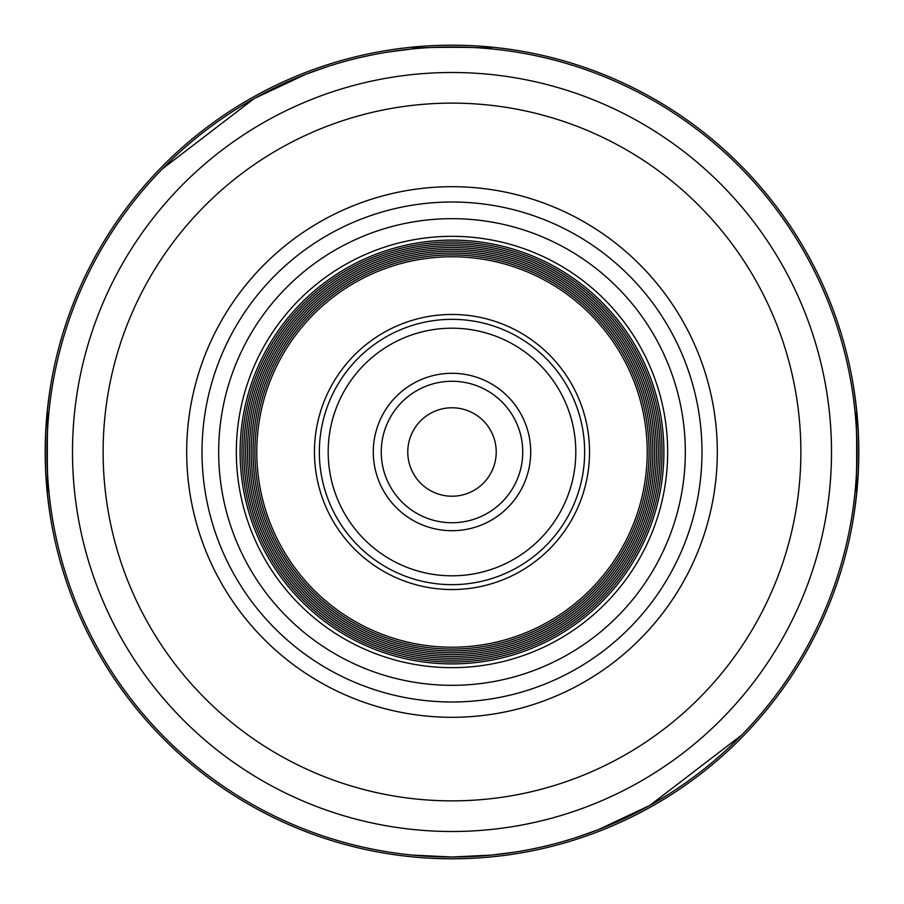 <?xml version="1.0" encoding="UTF-8"?>
<svg xmlns="http://www.w3.org/2000/svg" width="904" height="904" viewBox="0 0 904 904"><rect width="100%" height="100%" fill="white"/><g stroke="black" fill="none" stroke-linecap="round" stroke-linejoin="round"><path stroke-width="1.36" d="M438.632 856.811A405.026 405.026 0 0 0 488.759 855.365M48.635 415.241A405.026 405.026 0 0 0 412.201 855.071L452 857.026L491.799 855.071A405.026 405.026 0 0 0 855.071 491.799C857.207 494.239 857.207 409.761 855.071 412.201A405.026 405.026 0 0 0 491.799 48.929C494.239 46.793 409.761 46.793 412.201 48.929A405.026 405.026 0 0 0 391.104 51.573M855.365 488.759A405.026 405.026 0 0 0 855.365 415.241M488.759 48.635A405.026 405.026 0 0 0 465.56 47.2L466.566 47.234M465.368 47.189A405.026 405.026 0 0 0 415.241 48.635M387.601 52.116L412.201 48.929L387.601 52.116A405.026 405.026 0 0 0 161.082 170.189M157.319 174.122A405.026 405.026 0 0 0 48.929 412.201C46.793 409.761 46.793 494.239 48.929 491.799M415.241 855.365A405.026 405.026 0 0 0 432.361 856.551L435.92 856.709M434.767 856.664A405.026 405.026 0 0 0 438.44 856.8L437.276 856.766M452 857.026A405.026 405.026 0 0 0 802.763 249.481A405.026 405.026 0 0 0 101.237 249.481A405.026 405.026 0 0 0 452 857.026M452.52 857.026L458.678 856.969M469.278 856.664L473.391 856.461M486.646 855.546L488.499 855.387M491.799 855.071L516.399 851.884M741.766 734.986C748.32 728.183 748.32 728.183 741.766 734.986L649.874 805.396L598.199 829.725L575.814 837.646L598.199 829.725L649.874 805.396L741.766 734.986M162.234 169.014C155.68 175.817 155.68 175.817 162.234 169.014L254.126 98.604L305.801 74.275L328.186 66.354L305.801 74.275L254.126 98.604L162.234 169.014M474.973 47.618L470.781 47.404M451.48 46.974L445.322 47.031L451.48 46.974M434.722 47.336L430.609 47.539L434.722 47.336M417.354 48.454L415.501 48.613L417.354 48.454M53.189 371.759C42.703 425.253 42.703 478.747 53.189 532.241M452 858.8A406.8 406.8 0 0 0 804.3 248.6A406.8 406.8 0 0 0 99.7 248.6A406.8 406.8 0 0 0 452 858.8M850.811 532.241C861.297 478.747 861.297 425.253 850.811 371.759M452 717.301A265.301 265.301 0 0 0 681.763 319.349A265.301 265.301 0 0 0 222.237 319.349A265.301 265.301 0 0 0 452 717.301M452 701.99A249.99 249.99 0 0 0 668.497 327.011A249.99 249.99 0 0 0 235.503 327.011A249.99 249.99 0 0 0 452 701.99M452 663.909A211.909 211.909 0 0 0 635.512 346.051A211.909 211.909 0 0 0 268.488 346.051A211.909 211.909 0 0 0 452 663.909M452 662.056A210.056 210.056 0 0 0 633.907 346.978A210.056 210.056 0 0 0 270.093 346.978A210.056 210.056 0 0 0 452 662.056M452 660.202A208.202 208.202 0 0 0 632.303 347.904A208.202 208.202 0 0 0 271.697 347.904A208.202 208.202 0 0 0 452 660.202M452 658.338A206.338 206.338 0 0 0 630.698 348.831A206.338 206.338 0 0 0 273.302 348.831A206.338 206.338 0 0 0 452 658.338M452 656.485A204.485 204.485 0 0 0 629.094 349.758A204.485 204.485 0 0 0 274.906 349.758A204.485 204.485 0 0 0 452 656.485M452 654.632A202.632 202.632 0 0 0 627.489 350.684A202.632 202.632 0 0 0 276.511 350.684A202.632 202.632 0 0 0 452 654.632M452 652.778A200.778 200.778 0 0 0 625.884 351.611A200.778 200.778 0 0 0 278.116 351.611A200.778 200.778 0 0 0 452 652.778M452 650.925A198.925 198.925 0 0 0 624.28 352.537A198.925 198.925 0 0 0 279.72 352.537A198.925 198.925 0 0 0 452 650.925M452 649.072A197.072 197.072 0 0 0 622.675 353.464A197.072 197.072 0 0 0 281.325 353.464A197.072 197.072 0 0 0 452 649.072M452 647.219A195.219 195.219 0 0 0 621.071 354.391A195.219 195.219 0 0 0 282.929 354.391A195.219 195.219 0 0 0 452 647.219M452 589.544A137.544 137.544 0 0 0 571.113 383.228A137.544 137.544 0 0 0 332.887 383.228A137.544 137.544 0 0 0 452 589.544M452 584.651A132.651 132.651 0 0 0 566.876 385.669A132.651 132.651 0 0 0 337.124 385.669A132.651 132.651 0 0 0 452 584.651M452 575.814A123.814 123.814 0 0 0 559.226 390.099A123.814 123.814 0 0 0 344.774 390.099A123.814 123.814 0 0 0 452 575.814M452 530.704A78.704 78.704 0 0 0 520.162 412.642A78.704 78.704 0 0 0 383.838 412.642A78.704 78.704 0 0 0 452 530.704M452 522.749A70.749 70.749 0 0 0 513.269 416.631A70.749 70.749 0 0 0 390.731 416.631A70.749 70.749 0 0 0 452 522.749M452 496.217A44.217 44.217 0 0 0 490.296 429.886A44.217 44.217 0 0 0 413.704 429.886A44.217 44.217 0 0 0 452 496.217M452 831.499A379.499 379.499 0 0 0 780.66 262.25A379.499 379.499 0 0 0 123.34 262.25A379.499 379.499 0 0 0 452 831.499M452 800.865A348.865 348.865 0 0 0 754.128 277.562A348.865 348.865 0 0 0 149.872 277.562A348.865 348.865 0 0 0 452 800.865M452 685.322A233.322 233.322 0 0 0 654.067 335.339A233.322 233.322 0 0 0 249.933 335.339A233.322 233.322 0 0 0 452 685.322M452 667.66A215.66 215.66 0 0 0 638.766 344.164A215.66 215.66 0 0 0 265.234 344.164A215.66 215.66 0 0 0 452 667.66"/></g></svg>
